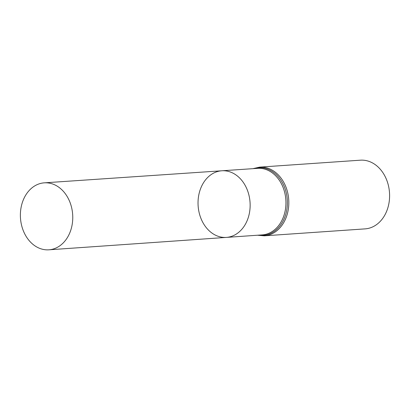 <?xml version="1.0" encoding="UTF-8"?>
<svg xmlns="http://www.w3.org/2000/svg" width="410" height="410" viewBox="0 0 410 410"><rect width="100%" height="100%" fill="white"/><g stroke="black" fill="none" stroke-linecap="round" stroke-linejoin="round"><path stroke-width="0.61" d="M199.716 214.825A33.389 26.02 -93.9 0 0 226.402 237.4A33.389 26.02 -93.9 0 0 250.044 202.299A33.389 26.02 -93.9 0 0 221.81 170.78A33.389 26.02 -93.9 0 0 199.716 214.825M259.597 167.131A34.425 26.829 -93.9 0 1 288.727 199.634A34.425 26.829 -93.9 0 1 264.332 235.827L365.1 228.877A34.425 26.829 -93.9 0 0 389.5 192.685A34.425 26.829 -93.9 0 0 360.364 160.187L259.597 167.131L252.883 168.669M221.81 170.78L257.644 168.346A33.353 25.994 -93.9 0 1 285.852 199.834A33.353 25.994 -93.9 0 1 262.231 234.894L226.402 237.4A33.389 26.02 -93.9 0 0 250.044 202.299A33.389 26.02 -93.9 0 0 221.81 170.78L44.28 182.839A33.569 26.158 -93.9 0 0 22.073 227.125A33.569 26.158 -93.9 0 0 48.898 249.813A33.569 26.158 -93.9 0 0 71.068 205.533A33.569 26.158 -93.9 0 0 44.28 182.839M258.577 235.15A33.892 26.414 -93.9 0 0 287.292 199.731A33.892 26.414 -93.9 0 0 253.99 168.592M264.332 235.827L257.47 235.227M226.402 237.4L48.898 249.813"/></g></svg>
